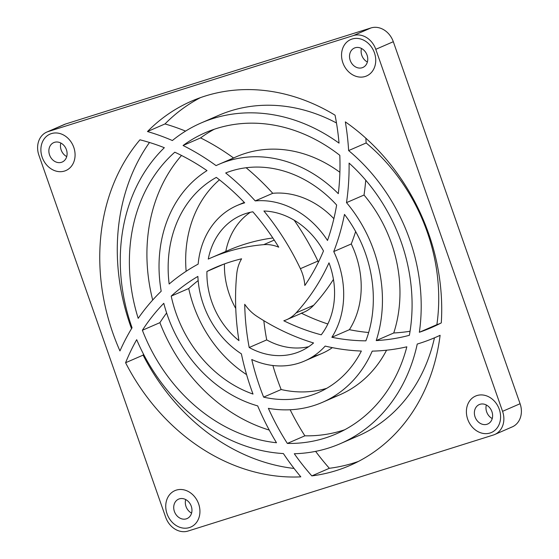<?xml version="1.0" encoding="UTF-8"?>
<svg xmlns="http://www.w3.org/2000/svg" width="559" height="559" viewBox="0 0 559 559"><rect width="100%" height="100%" fill="white"/><g stroke="black" fill="none" stroke-linecap="round" stroke-linejoin="round"><path stroke-width="0.84" d="M63.027 125.118A19.865 16.525 66.5 0 1 65.669 123.972L370.959 27.95A19.865 16.525 66.5 0 1 393.305 41.708L520.087 403.731A19.865 16.525 66.5 0 1 510.849 427.425M286.557 319.748A39.724 33.051 66.5 0 1 283.804 320.768A39.724 33.051 -113.5 0 0 296.102 312.907L313.62 305.305L296.102 312.907A39.724 33.051 66.5 0 1 286.557 319.748L304.082 312.139A39.724 33.051 -113.5 0 0 313.62 305.305A238.365 198.305 -113.5 0 0 333.443 279.402A238.365 198.305 66.5 0 1 313.62 305.305A39.724 33.051 66.5 0 1 301.329 313.159M301.518 313.25A227.772 189.494 -113.5 0 0 327.847 323.989A227.772 189.494 66.5 0 1 301.518 313.25M317.917 261.074A39.724 33.051 66.5 0 1 318.413 262.157A39.724 33.051 -113.5 0 0 317.917 261.074L300.393 268.683A39.724 33.051 66.5 0 1 304.83 285.488A39.724 33.051 -113.5 0 0 300.393 268.683A238.365 198.305 -113.5 0 0 263.925 211.009A74.158 61.693 66.5 0 1 323.486 250.942A227.772 189.494 66.5 0 1 304.83 285.488A227.772 189.494 -113.5 0 0 323.486 250.942A74.158 61.693 -113.5 0 0 263.925 211.009A238.365 198.305 66.5 0 1 300.393 268.683L317.917 261.074A238.365 198.305 -113.5 0 0 294.16 220.183A238.365 198.305 66.5 0 1 317.917 261.074M224.459 263.911A74.158 61.693 -113.5 0 0 235.758 308.491A74.158 61.693 66.5 0 1 224.459 263.911M263.82 320.67A227.772 189.494 -113.5 0 0 266.72 339.9A74.158 61.693 -113.5 0 0 308.673 346.706A74.158 61.693 66.5 0 1 266.72 339.9A227.772 189.494 66.5 0 1 263.82 320.67M225.794 251.473A238.365 198.305 66.5 0 1 272.834 237.966A238.365 198.305 -113.5 0 0 228.526 250.257L211.002 257.867A238.365 198.305 66.5 0 1 263.701 244.66A238.365 198.305 -113.5 0 0 208.269 259.076A74.158 61.693 66.5 0 1 252.843 211.791A227.772 189.494 66.5 0 1 278.738 247.19A227.772 189.494 -113.5 0 0 252.843 211.791A74.158 61.693 -113.5 0 0 241.208 215.278A74.158 61.693 -113.5 0 0 208.269 259.076A238.365 198.305 66.5 0 1 211.002 257.867M250.327 212.294A74.158 61.693 -113.5 0 0 225.801 251.438A74.158 61.693 66.5 0 1 250.327 212.294M365.824 138.171A238.365 198.305 66.5 0 1 366.159 142.971A174.799 145.424 66.5 0 1 436.879 324.66A227.772 189.494 -113.5 0 0 439.975 323.57A227.772 189.494 66.5 0 1 436.879 324.66L419.355 332.27A227.772 189.494 -113.5 0 0 431.324 327.637A227.772 189.494 -113.5 0 0 441.282 322.899A198.634 165.254 -113.5 0 0 345.343 121.883A238.365 198.305 66.5 0 1 348.634 150.581L366.159 142.971A238.365 198.305 -113.5 0 0 365.824 138.171M351.262 243.962A84.751 70.511 66.5 0 1 349.389 329.684A227.772 189.494 -113.5 0 0 368.661 332.514A227.772 189.494 66.5 0 1 349.389 329.684L331.864 337.294A227.772 189.494 -113.5 0 0 365.872 340.843A227.772 189.494 66.5 0 1 331.864 337.294A84.751 70.511 -113.5 0 0 333.744 251.571L351.262 243.962A238.365 198.305 -113.5 0 0 355.643 231.531A238.365 198.305 66.5 0 1 351.262 243.962L333.744 251.571A238.365 198.305 -113.5 0 0 344.477 214.404A238.365 198.305 66.5 0 1 333.744 251.571A84.751 70.511 66.5 0 1 331.864 337.294L349.389 329.684A84.751 70.511 -113.5 0 0 351.262 243.962M304.48 361.044A84.751 70.511 66.5 0 1 251.753 359.514A227.772 189.494 -113.5 0 0 263.631 397.135A227.772 189.494 66.5 0 1 251.753 359.514A84.751 70.511 -113.5 0 0 325.184 346.084A238.365 198.305 -113.5 0 0 361.359 351.052A238.365 198.305 66.5 0 1 325.184 346.084A84.751 70.511 66.5 0 1 304.48 361.044L322.005 353.442A84.751 70.511 -113.5 0 0 332.36 347.642A84.751 70.511 66.5 0 1 312.935 356.53M281.156 389.532A119.179 99.153 -113.5 0 0 326.736 388.316A119.179 99.153 66.5 0 1 281.156 389.532A227.772 189.494 66.5 0 1 272.883 365.502A227.772 189.494 -113.5 0 0 281.156 389.532L263.631 397.135L281.156 389.532M188.732 288.514A119.179 99.153 -113.5 0 0 246.582 374.628A119.179 99.153 66.5 0 1 188.732 288.514A227.772 189.494 66.5 0 1 198.159 280.562A227.772 189.494 -113.5 0 0 188.732 288.514L171.208 296.116L188.732 288.514M272.75 193.302A84.751 70.511 66.5 0 1 333.87 218.688A84.751 70.511 -113.5 0 0 272.75 193.302A238.365 198.305 -113.5 0 0 246.114 167.742A238.365 198.305 66.5 0 1 272.75 193.302L255.225 200.912L272.75 193.302M219.456 179.816A119.179 99.153 -113.5 0 0 186.147 271.283A119.179 99.153 66.5 0 1 219.456 179.816M200.541 97.594A198.634 165.254 -113.5 0 0 164.996 123.944A238.365 198.305 66.5 0 1 185.574 131.106A238.365 198.305 -113.5 0 0 164.996 123.944L147.471 131.547A238.365 198.305 66.5 0 1 172.375 140.533A238.365 198.305 -113.5 0 0 147.471 131.547L164.996 123.944A198.634 165.254 66.5 0 1 200.541 97.594M210.051 119.5A174.799 145.424 66.5 0 1 336.476 122.98A174.799 145.424 -113.5 0 0 218.667 115.35L201.142 122.959A174.799 145.424 66.5 0 1 339.034 143.132A227.772 189.494 -113.5 0 0 335.058 115.182A198.634 165.254 -113.5 0 0 191.653 101.095A198.634 165.254 -113.5 0 0 147.471 131.547A198.634 165.254 66.5 0 1 335.058 115.182A227.772 189.494 66.5 0 1 339.034 143.132A174.799 145.424 -113.5 0 0 172.375 140.533A174.799 145.424 66.5 0 1 201.142 122.959M149.491 142.482A198.634 165.254 -113.5 0 0 131.533 328.65A198.634 165.254 66.5 0 1 149.491 142.482M143.111 355.133A198.634 165.254 -113.5 0 0 294.076 468.449A198.634 165.254 66.5 0 1 143.111 355.133A227.772 189.494 66.5 0 1 143.502 354.168A227.772 189.494 -113.5 0 0 143.111 355.133L125.586 362.735L143.111 355.133M329.349 468.288A198.634 165.254 -113.5 0 0 358.459 461.406A198.634 165.254 66.5 0 1 329.349 468.288A227.772 189.494 66.5 0 1 315.618 451.365A227.772 189.494 -113.5 0 0 329.349 468.288L311.824 475.898L329.349 468.288M340.333 443.65A174.799 145.424 66.5 0 1 294.293 453.74A174.799 145.424 -113.5 0 0 417.238 344.051A238.365 198.305 -113.5 0 0 440.108 335.295A198.634 165.254 66.5 0 1 311.824 475.898A227.772 189.494 66.5 0 1 294.293 453.74A227.772 189.494 -113.5 0 0 311.824 475.898A198.634 165.254 -113.5 0 0 349.829 465.514A198.634 165.254 -113.5 0 0 440.108 335.295A238.365 198.305 66.5 0 1 435.545 337.356A238.365 198.305 66.5 0 1 417.238 344.051A174.799 145.424 66.5 0 1 340.333 443.65L357.858 436.041A174.799 145.424 -113.5 0 0 434.462 337.825A174.799 145.424 66.5 0 1 348.949 439.5M364.028 195.028A129.772 107.964 66.5 0 1 393.746 332.982A227.772 189.494 -113.5 0 0 410.047 331.263A227.772 189.494 66.5 0 1 393.746 332.982L376.221 340.585A227.772 189.494 -113.5 0 0 409.37 335.302A227.772 189.494 66.5 0 1 376.221 340.585A129.772 107.964 -113.5 0 0 346.503 202.631L364.028 195.028A238.365 198.305 -113.5 0 0 365.74 180.208A238.365 198.305 66.5 0 1 364.028 195.028L346.503 202.631A238.365 198.305 -113.5 0 0 349.089 163.102A238.365 198.305 66.5 0 1 346.503 202.631A129.772 107.964 66.5 0 1 376.221 340.585L393.746 332.982A129.772 107.964 -113.5 0 0 364.028 195.028M322.41 402.347A129.772 107.964 66.5 0 1 268.376 408.343A227.772 189.494 -113.5 0 0 287.347 443.427A227.772 189.494 66.5 0 1 268.376 408.343A129.772 107.964 -113.5 0 0 372.217 351.129A238.365 198.305 -113.5 0 0 406.833 346.811A238.365 198.305 66.5 0 1 372.217 351.129A129.772 107.964 66.5 0 1 322.41 402.347L339.935 394.745A129.772 107.964 -113.5 0 0 386.555 350.207A129.772 107.964 66.5 0 1 330.97 398.078M304.872 435.824A164.206 136.613 -113.5 0 0 344.721 429.759A164.206 136.613 66.5 0 1 304.872 435.824A227.772 189.494 66.5 0 1 290.156 409.768A227.772 189.494 -113.5 0 0 304.872 435.824L287.347 443.427L304.872 435.824M159.902 322.662A164.206 136.613 -113.5 0 0 269.263 430.081A164.206 136.613 66.5 0 1 159.902 322.662A227.772 189.494 66.5 0 1 166.624 312.97A227.772 189.494 -113.5 0 0 159.902 322.662L142.377 330.264L159.902 322.662M233.606 158.015L222.098 163.004L233.606 158.015A129.772 107.964 66.5 0 1 339.886 172.298A129.772 107.964 -113.5 0 0 236.59 156.653L219.065 164.255A129.772 107.964 66.5 0 1 338.3 193.666A227.772 189.494 -113.5 0 0 339.802 155.318A227.772 189.494 66.5 0 1 338.3 193.666A129.772 107.964 -113.5 0 0 216.081 165.618A238.365 198.305 -113.5 0 0 183.066 145.508A238.365 198.305 66.5 0 1 216.081 165.618A129.772 107.964 66.5 0 1 219.065 164.255M200.59 137.905A238.365 198.305 66.5 0 1 233.55 157.973A238.365 198.305 -113.5 0 0 200.59 137.905L183.066 145.508A164.206 136.613 66.5 0 1 339.802 155.318A164.206 136.613 -113.5 0 0 205.356 132.672A164.206 136.613 -113.5 0 0 183.066 145.508L200.59 137.905A164.206 136.613 66.5 0 1 214.279 129.241A164.206 136.613 -113.5 0 0 200.59 137.905M181.521 155.465A164.206 136.613 -113.5 0 0 152.691 300.036A164.206 136.613 66.5 0 1 181.521 155.465M164.332 147.709A227.772 189.494 -113.5 0 0 139.946 139.806A198.634 165.254 -113.5 0 0 119.954 350.933A238.365 198.305 66.5 0 1 132.057 327.791A238.365 198.305 -113.5 0 0 119.954 350.933A198.634 165.254 66.5 0 1 139.946 139.806A227.772 189.494 66.5 0 1 164.332 147.709A174.799 145.424 -113.5 0 0 132.057 327.791A174.799 145.424 66.5 0 1 164.332 147.709M136.682 339.676A227.772 189.494 -113.5 0 0 125.586 362.735A198.634 165.254 -113.5 0 0 300.812 476.855A238.365 198.305 66.5 0 1 283.385 453.566A238.365 198.305 -113.5 0 0 300.812 476.855A198.634 165.254 66.5 0 1 125.586 362.735A227.772 189.494 66.5 0 1 136.682 339.676A174.799 145.424 -113.5 0 0 283.385 453.566A174.799 145.424 66.5 0 1 136.682 339.676M207.005 170.621A227.772 189.494 -113.5 0 0 174.792 152.202A227.772 189.494 66.5 0 1 207.005 170.621A129.772 107.964 -113.5 0 0 161.195 291.239A238.365 198.305 -113.5 0 0 138.199 318.344A238.365 198.305 66.5 0 1 161.195 291.239A129.772 107.964 66.5 0 1 207.005 170.621M163.787 303.299A227.772 189.494 -113.5 0 0 142.377 330.264A227.772 189.494 66.5 0 1 163.787 303.299A129.772 107.964 -113.5 0 0 257.692 405.89A238.365 198.305 -113.5 0 0 276.495 442.749A238.365 198.305 66.5 0 1 257.692 405.89A129.772 107.964 66.5 0 1 163.787 303.299M244.695 202.833A227.772 189.494 -113.5 0 0 216.333 177.392A227.772 189.494 66.5 0 1 244.695 202.833A84.751 70.511 -113.5 0 0 198.152 264.114A238.365 198.305 -113.5 0 0 169.16 284.014A238.365 198.305 66.5 0 1 198.152 264.114A84.751 70.511 66.5 0 1 236.995 205.558A84.751 70.511 66.5 0 1 244.695 202.833M225.689 172.976A238.365 198.305 66.5 0 1 255.225 200.912A238.365 198.305 -113.5 0 0 225.689 172.976A119.179 99.153 66.5 0 1 336.644 205.027A227.772 189.494 66.5 0 1 327.497 240.461A227.772 189.494 -113.5 0 0 336.644 205.027A119.179 99.153 -113.5 0 0 225.689 172.976M197.879 276.419A227.772 189.494 -113.5 0 0 171.208 296.116A227.772 189.494 66.5 0 1 197.879 276.419A84.751 70.511 -113.5 0 0 241.383 353.84A238.365 198.305 -113.5 0 0 253.01 394.067A238.365 198.305 66.5 0 1 241.383 353.84A84.751 70.511 66.5 0 1 197.879 276.419M256.756 316.226A39.724 33.051 66.5 0 1 244.723 304.278A39.724 33.051 -113.5 0 0 256.756 316.226A238.365 198.305 -113.5 0 0 313.557 342.96A74.158 61.693 66.5 0 1 249.195 347.502A227.772 189.494 66.5 0 1 244.723 304.278A227.772 189.494 -113.5 0 0 249.195 347.502L266.72 339.9L249.195 347.502A74.158 61.693 -113.5 0 0 300.267 351.332A74.158 61.693 -113.5 0 0 313.557 342.96A238.365 198.305 66.5 0 1 256.756 316.226M236.737 274.043A39.724 33.051 66.5 0 1 241.593 258.803A39.724 33.051 -113.5 0 0 236.737 274.043A238.365 198.305 -113.5 0 0 238.945 340.627A74.158 61.693 66.5 0 1 206.935 271.464A227.772 189.494 66.5 0 1 241.593 258.803A227.772 189.494 -113.5 0 0 215.222 267.579A227.772 189.494 -113.5 0 0 206.935 271.464L223.719 264.183L206.935 271.464A74.158 61.693 -113.5 0 0 238.945 340.627A238.365 198.305 66.5 0 1 236.737 274.043M165.695 517.292L38.913 155.269L165.695 517.292A19.865 16.525 -113.5 0 0 188.041 531.05L493.331 435.028L188.041 531.05A19.865 16.525 66.5 0 1 165.695 517.292M494.68 434.525L512.205 426.915A19.865 16.525 -113.5 0 0 520.087 403.731L502.562 411.333A19.865 16.525 66.5 0 1 494.68 434.525A19.865 16.525 66.5 0 1 493.331 435.028A19.865 16.525 -113.5 0 0 502.562 411.333L375.781 49.318L502.562 411.333L520.087 403.731L393.305 41.708L375.781 49.318A19.865 16.525 -113.5 0 0 353.435 35.559L48.151 131.575L65.669 123.972L48.151 131.575L353.435 35.559L370.959 27.95L65.669 123.972A19.865 16.525 -113.5 0 0 64.32 124.475L46.795 132.085A19.865 16.525 66.5 0 1 48.151 131.575A19.865 16.525 -113.5 0 0 38.913 155.269A19.865 16.525 66.5 0 1 46.795 132.085M342.849 62.72A19.865 16.525 66.5 0 1 360.855 39.053A19.865 16.525 66.5 0 1 372.21 71.489A19.865 16.525 66.5 0 1 342.849 62.72A19.865 16.525 -113.5 0 0 366.55 75.975A19.865 16.525 -113.5 0 0 373.796 51.176A19.865 16.525 -113.5 0 0 350.731 39.535A19.865 16.525 -113.5 0 0 342.849 62.72A19.865 16.525 66.5 0 1 350.731 39.535A19.865 16.525 66.5 0 1 374.432 52.791A19.865 16.525 -113.5 0 0 345.064 44.021A19.865 16.525 -113.5 0 0 356.425 76.457A19.865 16.525 -113.5 0 0 374.432 52.791A19.865 16.525 66.5 0 1 366.55 75.975A19.865 16.525 66.5 0 1 342.849 62.72M42.191 157.289A19.865 16.525 66.5 0 1 60.197 133.622A19.865 16.525 66.5 0 1 71.559 166.051A19.865 16.525 66.5 0 1 42.191 157.289A19.865 16.525 -113.5 0 0 65.892 170.544A19.865 16.525 -113.5 0 0 73.145 145.738A19.865 16.525 -113.5 0 0 50.072 134.097A19.865 16.525 -113.5 0 0 42.191 157.289A19.865 16.525 66.5 0 1 50.072 134.097A19.865 16.525 66.5 0 1 73.774 147.352A19.865 16.525 -113.5 0 0 44.406 138.59A19.865 16.525 -113.5 0 0 55.767 171.019A19.865 16.525 -113.5 0 0 73.774 147.352A19.865 16.525 66.5 0 1 65.892 170.544A19.865 16.525 66.5 0 1 42.191 157.289M167.043 513.819A19.865 16.525 66.5 0 1 185.057 490.152A19.865 16.525 66.5 0 1 196.412 522.581A19.865 16.525 66.5 0 1 167.043 513.819A19.865 16.525 -113.5 0 0 190.745 527.074A19.865 16.525 -113.5 0 0 197.998 502.268A19.865 16.525 -113.5 0 0 174.932 490.627A19.865 16.525 -113.5 0 0 167.043 513.819A19.865 16.525 66.5 0 1 174.932 490.627A19.865 16.525 66.5 0 1 198.627 503.883A19.865 16.525 -113.5 0 0 169.265 495.113A19.865 16.525 -113.5 0 0 180.62 527.549A19.865 16.525 -113.5 0 0 198.627 503.883A19.865 16.525 66.5 0 1 190.745 527.074A19.865 16.525 66.5 0 1 167.043 513.819M467.701 419.25A19.865 16.525 66.5 0 1 485.708 395.583A19.865 16.525 66.5 0 1 497.07 428.019A19.865 16.525 66.5 0 1 467.701 419.25A19.865 16.525 -113.5 0 0 491.403 432.505A19.865 16.525 -113.5 0 0 498.656 407.707A19.865 16.525 -113.5 0 0 475.583 396.065A19.865 16.525 -113.5 0 0 467.701 419.25A19.865 16.525 66.5 0 1 475.583 396.065A19.865 16.525 66.5 0 1 499.285 409.321A19.865 16.525 -113.5 0 0 469.916 400.551A19.865 16.525 -113.5 0 0 481.278 432.987A19.865 16.525 -113.5 0 0 499.285 409.321A19.865 16.525 66.5 0 1 491.403 432.505A19.865 16.525 66.5 0 1 467.701 419.25M441.282 322.899A227.772 189.494 66.5 0 1 419.355 332.27A174.799 145.424 -113.5 0 0 348.634 150.581A238.365 198.305 -113.5 0 0 345.343 121.883A198.634 165.254 66.5 0 1 441.282 322.899M406.833 346.811A164.206 136.613 66.5 0 1 287.347 443.427A164.206 136.613 -113.5 0 0 336.12 433.931A164.206 136.613 -113.5 0 0 406.833 346.811M276.495 442.749A164.206 136.613 66.5 0 1 142.377 330.264A164.206 136.613 -113.5 0 0 276.495 442.749M138.199 318.344A164.206 136.613 66.5 0 1 174.792 152.202A164.206 136.613 -113.5 0 0 138.199 318.344M349.089 163.102A164.206 136.613 66.5 0 1 409.37 335.302A164.206 136.613 -113.5 0 0 349.089 163.102M361.359 351.052A119.179 99.153 66.5 0 1 263.631 397.135A119.179 99.153 -113.5 0 0 318.19 392.628A119.179 99.153 -113.5 0 0 361.359 351.052M253.01 394.067A119.179 99.153 66.5 0 1 171.208 296.116A119.179 99.153 -113.5 0 0 253.01 394.067M169.16 284.014A119.179 99.153 66.5 0 1 216.333 177.392A119.179 99.153 -113.5 0 0 169.16 284.014M327.497 240.461A84.751 70.511 -113.5 0 0 255.225 200.912A84.751 70.511 66.5 0 1 327.497 240.461M344.477 214.404A119.179 99.153 66.5 0 1 365.872 340.843A119.179 99.153 -113.5 0 0 344.477 214.404M278.738 247.19A39.724 33.051 -113.5 0 0 263.701 244.66A39.724 33.051 66.5 0 1 278.738 247.19M328.992 262.849A74.158 61.693 66.5 0 1 321.229 334.82A227.772 189.494 66.5 0 1 283.804 320.768A227.772 189.494 -113.5 0 0 321.229 334.82A74.158 61.693 -113.5 0 0 328.992 262.849A238.365 198.305 66.5 0 1 296.102 312.907A238.365 198.305 -113.5 0 0 328.992 262.849M274.238 240.091L263.701 244.66L274.238 240.091M348.634 150.581A174.799 145.424 66.5 0 1 419.355 332.27L436.879 324.66A174.799 145.424 -113.5 0 0 366.159 142.971L348.634 150.581M393.305 41.708A19.865 16.525 -113.5 0 0 370.959 27.95L353.435 35.559A19.865 16.525 66.5 0 1 375.781 49.318L393.305 41.708M367.06 55.11A10.593 8.811 66.5 0 1 357.46 67.73A10.593 8.811 66.5 0 1 351.401 50.429A10.593 8.811 66.5 0 1 367.06 55.11A10.593 8.811 -113.5 0 0 354.42 48.039A10.593 8.811 -113.5 0 0 350.22 60.407A10.593 8.811 -113.5 0 0 362.854 67.471A10.593 8.811 -113.5 0 0 367.06 55.11M361.813 55.376A10.593 8.811 66.5 0 1 361.491 48.465A10.593 8.811 -113.5 0 0 361.813 55.376A10.593 8.811 -113.5 0 0 367.375 62.014A10.593 8.811 66.5 0 1 361.813 55.376M66.402 149.672A10.593 8.811 66.5 0 1 56.801 162.292A10.593 8.811 66.5 0 1 50.743 144.998A10.593 8.811 66.5 0 1 66.402 149.672A10.593 8.811 -113.5 0 0 53.762 142.601A10.593 8.811 -113.5 0 0 49.562 154.969A10.593 8.811 -113.5 0 0 62.203 162.04A10.593 8.811 -113.5 0 0 66.402 149.672M61.155 149.938A10.593 8.811 66.5 0 1 60.84 143.027A10.593 8.811 -113.5 0 0 61.155 149.938A10.593 8.811 -113.5 0 0 66.717 156.583A10.593 8.811 66.5 0 1 61.155 149.938M191.262 506.202A10.593 8.811 66.5 0 1 181.654 518.822A10.593 8.811 66.5 0 1 175.596 501.528A10.593 8.811 66.5 0 1 191.262 506.202A10.593 8.811 -113.5 0 0 178.621 499.131A10.593 8.811 -113.5 0 0 174.415 511.499A10.593 8.811 -113.5 0 0 187.055 518.57A10.593 8.811 -113.5 0 0 191.262 506.202M186.007 506.468A10.593 8.811 66.5 0 1 185.693 499.557A10.593 8.811 -113.5 0 0 186.007 506.468A10.593 8.811 -113.5 0 0 191.576 513.106A10.593 8.811 66.5 0 1 186.007 506.468M491.913 411.634A10.593 8.811 66.5 0 1 482.312 424.26A10.593 8.811 66.5 0 1 476.254 406.959A10.593 8.811 66.5 0 1 491.913 411.634A10.593 8.811 -113.5 0 0 479.273 404.569A10.593 8.811 -113.5 0 0 475.073 416.937A10.593 8.811 -113.5 0 0 487.714 424.001A10.593 8.811 -113.5 0 0 491.913 411.634M486.665 411.899A10.593 8.811 66.5 0 1 486.351 404.995A10.593 8.811 -113.5 0 0 486.665 411.899A10.593 8.811 -113.5 0 0 492.227 418.544A10.593 8.811 66.5 0 1 486.665 411.899M435.545 337.356L440.101 335.379M236.995 205.558L244.276 202.4"/></g></svg>
